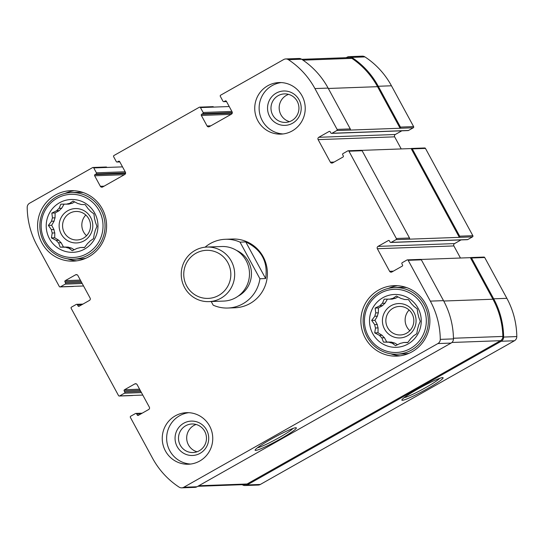 <?xml version="1.0" encoding="UTF-8"?>
<svg xmlns="http://www.w3.org/2000/svg" width="544" height="544" viewBox="0 0 544 544"><rect width="100%" height="100%" fill="white"/><g stroke="black" fill="none" stroke-linecap="round" stroke-linejoin="round"><path stroke-width="0.82" d="M389.633 299.214A22.787 22.304 87.9 0 1 392.931 298.377L395.508 298.282A22.787 22.304 87.9 0 0 392.21 299.118L384.166 299.152L382.439 303.28L385.016 303.192A22.787 22.304 87.9 0 0 382.568 305.599L378.413 307.945L378.338 312.8A22.787 22.304 87.9 0 0 377.4 316.139L374.959 320.294L377.264 324.544A22.787 22.304 87.9 0 0 378.087 327.91L378.005 332.765L382.078 335.267A22.787 22.304 87.9 0 0 384.445 337.77L386.75 342.013L391.503 342.101A22.787 22.304 87.9 0 0 394.767 343.06L397.508 344.746M382.439 303.28A22.787 22.304 87.9 0 0 379.998 305.694L382.568 305.599M379.998 305.694L375.122 308.067L375.761 312.895A22.787 22.304 87.9 0 0 374.83 316.227L377.4 316.139M375.761 312.895L378.338 312.8M374.83 316.227L371.668 320.416L374.694 324.632A22.787 22.304 87.9 0 0 375.516 328.005L378.087 327.91M374.694 324.632L377.264 324.544M375.516 328.005L374.714 332.88L379.508 335.362A22.787 22.304 87.9 0 0 381.874 337.858L384.445 337.77M379.508 335.362L382.078 335.267M381.874 337.858L383.459 342.135L388.926 342.196A22.787 22.304 87.9 0 0 392.197 343.155L394.767 343.06M388.926 342.196L391.503 342.101M392.197 343.155L395.549 345.685L400.425 343.312A22.787 22.304 87.9 0 0 403.723 342.475L407.891 342.414M392.931 298.377L396.365 296.052L401.159 298.534A22.787 22.304 87.9 0 1 404.43 299.492L408.456 299.608L411.488 303.831A22.787 22.304 87.9 0 1 413.848 306.326L417.2 308.856L417.84 313.684A22.787 22.304 87.9 0 1 418.669 317.057L420.254 321.327L418.526 325.462A22.787 22.304 87.9 0 1 417.595 328.794L416.792 333.676L413.358 335.995A22.787 22.304 87.9 0 1 410.917 338.409L407.748 342.591L403.723 342.475M66.341 204.224A22.787 22.304 87.9 0 1 69.639 203.388L72.216 203.293A22.787 22.304 87.9 0 0 68.918 204.129L60.874 204.163L59.146 208.291L61.724 208.196A22.787 22.304 87.9 0 0 59.276 210.61L55.121 212.956L55.046 217.811A22.787 22.304 87.9 0 0 54.108 221.15L51.666 225.304L53.972 229.554A22.787 22.304 87.9 0 0 54.794 232.92L54.713 237.776L58.786 240.278A22.787 22.304 87.9 0 0 61.152 242.774L63.458 247.024L68.204 247.112A22.787 22.304 87.9 0 0 71.475 248.071L74.215 249.757M59.146 208.291A22.787 22.304 87.9 0 0 56.705 210.705L59.276 210.61M56.705 210.705L51.83 213.078L52.469 217.906A22.787 22.304 87.9 0 0 51.537 221.238L54.108 221.15M52.469 217.906L55.046 217.811M51.537 221.238L48.368 225.427L51.401 229.643A22.787 22.304 87.9 0 0 52.224 233.016L54.794 232.92M51.401 229.643L53.972 229.554M52.224 233.016L51.422 237.891L56.216 240.373A22.787 22.304 87.9 0 0 58.582 242.869L61.152 242.774M56.216 240.373L58.786 240.278M58.582 242.869L60.166 247.146L65.634 247.207A22.787 22.304 87.9 0 0 68.904 248.166L71.475 248.071M65.634 247.207L68.204 247.112M68.904 248.166L72.257 250.696L77.132 248.322A22.787 22.304 87.9 0 0 80.43 247.486L84.599 247.418M69.639 203.388L73.073 201.062L77.867 203.544A22.787 22.304 87.9 0 1 81.138 204.503L85.163 204.619L88.189 208.842A22.787 22.304 87.9 0 1 90.556 211.337L93.908 213.867L94.547 218.695A22.787 22.304 87.9 0 1 95.377 222.061L96.961 226.338L95.234 230.466A22.787 22.304 87.9 0 1 94.302 233.804L93.5 238.687L90.066 241.006A22.787 22.304 87.9 0 1 87.625 243.42L84.456 247.602L80.43 247.486M242.243 484.684A80.825 79.118 -92.1 0 0 242.393 484.779A4.726 4.631 -92.1 0 0 247.139 484.942L501.242 341.251A4.726 4.631 -92.1 0 0 503.622 337.062A80.825 79.118 -92.1 0 0 493.687 298.812L471.526 257.999A0.857 0.843 -92.1 0 0 470.376 257.659L420.974 259.461M245.065 485.527L258.244 485.051A4.726 4.631 -92.1 0 0 260.318 484.459L514.42 340.768A4.726 4.631 -92.1 0 0 516.8 336.58A80.825 79.118 -92.1 0 0 506.865 298.33L484.704 257.516A0.857 0.843 -92.1 0 0 483.936 257.074L470.757 257.55M427.271 388.776A23.453 2.169 151.5 0 0 442.653 377.597A23.453 2.169 151.5 0 0 421.444 387.042A23.453 2.169 151.5 0 0 401.968 399.69A23.453 2.169 151.5 0 0 427.271 388.776M460.448 258.019L453.886 245.929A1.72 1.686 -92.1 0 1 454.539 243.596L378.019 246.384L388.321 240.564A0.857 0.843 -92.1 0 1 389.463 240.897L390.075 242.026A0.857 0.843 -92.1 0 0 390.844 242.468L467.364 239.68A0.857 0.843 -92.1 0 0 467.745 239.571L472.525 236.864L459.347 237.347A0.857 0.843 -92.1 0 0 459.673 236.178L412.291 148.9A0.857 0.843 -92.1 0 0 411.142 148.566L361.74 150.368M472.525 236.864A0.857 0.843 -92.1 0 0 472.852 235.695L425.469 148.417A0.857 0.843 -92.1 0 0 424.701 147.975L411.522 148.458M401.214 148.927L394.652 136.836A1.72 1.686 -92.1 0 1 395.304 134.497L318.784 137.292L329.086 131.464A0.857 0.843 -92.1 0 1 330.228 131.804L330.84 132.933A0.857 0.843 -92.1 0 0 331.609 133.375L408.129 130.58A0.857 0.843 -92.1 0 0 408.51 130.472L413.29 127.772L400.112 128.248A0.857 0.843 -92.1 0 0 400.438 127.085L378.277 86.265A80.825 79.118 -92.1 0 0 351.771 57.385A4.726 4.631 -92.1 0 0 347.024 57.229L346.202 57.698M413.29 127.772A0.857 0.843 -92.1 0 0 413.617 126.602L391.456 85.782A80.825 79.118 -92.1 0 0 364.949 56.909A4.726 4.631 -92.1 0 0 362.277 56.161L349.098 56.637M232.234 113.152L201.681 114.267L202.79 113.642A0.857 0.843 -92.1 0 0 203.116 112.479L200.457 107.583A0.857 0.843 -92.1 0 0 199.315 107.25L113.948 155.523A0.857 0.843 -92.1 0 0 113.621 156.686L116.28 161.582A0.857 0.843 -92.1 0 0 117.422 161.915L118.524 161.289A0.857 0.843 -92.1 0 1 119.673 161.629L125.392 172.162A1.72 1.686 -92.1 0 1 124.739 174.495L102.66 186.98A1.72 1.686 -92.1 0 1 100.368 186.306L94.649 175.773A0.857 0.843 -92.1 0 1 94.976 174.61L96.084 173.985A0.857 0.843 -92.1 0 0 96.41 172.815L93.752 167.926A0.857 0.843 -92.1 0 0 92.609 167.586L29.58 203.232A4.726 4.631 -92.1 0 0 27.2 207.42A80.825 79.118 -92.1 0 0 37.135 245.67L59.296 286.484A0.857 0.843 -92.1 0 0 60.445 286.824L65.226 284.118A0.857 0.843 -92.1 0 0 65.552 282.948L64.94 281.819A0.857 0.843 -92.1 0 1 65.266 280.65L75.568 274.822A1.72 1.686 -92.1 0 1 77.86 275.495L90.114 298.071A1.72 1.686 -92.1 0 1 89.461 300.404L79.159 306.231A0.857 0.843 -92.1 0 1 78.016 305.898L77.404 304.769A0.857 0.843 -92.1 0 0 76.255 304.429L71.475 307.136A0.857 0.843 -92.1 0 0 71.148 308.305L118.531 395.583A0.857 0.843 -92.1 0 0 119.68 395.916L124.46 393.21A0.857 0.843 -92.1 0 0 124.787 392.04L124.175 390.912A0.857 0.843 -92.1 0 1 124.501 389.749L134.803 383.921A1.72 1.686 -92.1 0 1 137.095 384.594L149.348 407.164A1.72 1.686 -92.1 0 1 148.696 409.503L138.394 415.324A0.857 0.843 -92.1 0 1 137.251 414.99L136.632 413.862A0.857 0.843 -92.1 0 0 135.49 413.528L130.71 416.228A0.857 0.843 -92.1 0 0 130.383 417.398L152.544 458.218A80.825 79.118 -92.1 0 0 179.051 487.091A4.726 4.631 -92.1 0 0 183.797 487.254L437.893 343.563A4.726 4.631 -92.1 0 0 440.28 339.374A80.825 79.118 -92.1 0 0 430.338 301.124L408.177 260.311A0.857 0.843 -92.1 0 0 407.034 259.971L402.247 262.677A0.857 0.843 -92.1 0 0 401.921 263.847L402.533 264.976A0.857 0.843 -92.1 0 1 402.206 266.145L391.904 271.966A1.72 1.686 -92.1 0 1 389.62 271.3L377.359 248.724A1.72 1.686 -92.1 0 1 378.019 246.384M122.522 166.872L106.93 167.443A0.857 0.843 -92.1 0 0 106.168 167.001L92.99 167.484M60.064 286.926L73.243 286.45A0.857 0.843 -92.1 0 0 73.624 286.341L83.552 285.981M119.299 396.025L132.478 395.542A0.857 0.843 -92.1 0 0 132.858 395.434L142.786 395.073M181.723 487.839L194.902 487.363A4.726 4.631 -92.1 0 0 196.976 486.771L183.797 487.254M280.527 438.899A23.453 2.169 151.5 0 0 295.909 427.72A23.453 2.169 151.5 0 0 274.7 437.165A23.453 2.169 151.5 0 0 255.231 449.813A23.453 2.169 151.5 0 0 280.527 438.899M407.408 259.869L420.587 259.386A0.857 0.843 -92.1 0 1 421.355 259.828L443.516 300.642A80.825 79.118 -92.1 0 1 453.458 338.892A4.726 4.631 -92.1 0 1 451.071 343.08L196.976 486.771M454.539 243.596L461.06 239.904M390.844 242.468A0.857 0.843 -92.1 0 0 391.218 242.366L396.005 239.659A0.857 0.843 -92.1 0 0 396.331 238.49L348.942 151.212A0.857 0.843 -92.1 0 0 347.8 150.878L343.019 153.585A0.857 0.843 -92.1 0 0 342.686 154.748L343.305 155.876A0.857 0.843 -92.1 0 1 342.972 157.046L332.67 162.874A1.72 1.686 -92.1 0 1 330.385 162.2L318.124 139.631A1.72 1.686 -92.1 0 1 318.784 137.292M411.142 148.566L459.347 237.347L409.183 239.176A0.857 0.843 -92.1 0 0 409.51 238.007L396.331 238.49M348.174 150.77L361.352 150.287A0.857 0.843 -92.1 0 1 362.12 150.736L409.51 238.007M395.304 134.497L401.826 130.812M331.609 133.375A0.857 0.843 -92.1 0 0 331.99 133.266L336.77 130.56A0.857 0.843 -92.1 0 0 337.096 129.397L314.935 88.577A80.825 79.118 -92.1 0 0 288.429 59.697A4.726 4.631 -92.1 0 0 283.682 59.541L220.653 95.18A0.857 0.843 -92.1 0 0 220.327 96.349L222.986 101.238A0.857 0.843 -92.1 0 0 224.128 101.578L225.23 100.953A0.857 0.843 -92.1 0 1 226.372 101.286L232.098 111.819A1.72 1.686 -92.1 0 1 231.438 114.158L209.365 126.643A1.72 1.686 -92.1 0 1 207.074 125.97L201.355 115.437A0.857 0.843 -92.1 0 1 201.681 114.267M301.757 59.316L349.166 57.589A4.726 4.631 -92.1 0 1 351.886 58.364A80.825 79.118 -92.1 0 1 377.543 86.68L400.112 128.248L349.948 130.084A0.857 0.843 -92.1 0 0 350.275 128.914L337.096 129.397M285.756 58.949L298.935 58.473A4.726 4.631 -92.1 0 1 301.607 59.221A80.825 79.118 -92.1 0 1 328.114 88.094L350.275 128.914M229.221 106.536L213.636 107.107A0.857 0.843 -92.1 0 0 212.867 106.658L199.689 107.141M292.237 130.914A25.792 25.248 -92.1 0 0 304.3 101.449A25.792 25.248 -92.1 0 0 279.038 82.566A25.792 25.248 -92.1 0 0 267.723 85.775A25.792 25.248 -92.1 0 0 255.66 115.233A25.792 25.248 -92.1 0 0 280.922 134.123A25.792 25.248 -92.1 0 0 292.237 130.914M199.75 461.02A25.792 25.248 -92.1 0 0 211.82 431.555A25.792 25.248 -92.1 0 0 186.558 412.672A25.792 25.248 -92.1 0 0 175.243 415.881A25.792 25.248 -92.1 0 0 163.173 445.339A25.792 25.248 -92.1 0 0 188.435 464.229A25.792 25.248 -92.1 0 0 199.75 461.02M55.345 195.051A35.251 34.51 87.9 0 1 70.808 190.672A35.251 34.51 87.9 0 1 106.576 224.645A35.251 34.51 87.9 0 1 73.379 261.134A35.251 34.51 87.9 0 1 38.855 235.321A35.251 34.51 87.9 0 1 55.345 195.051M378.638 290.047A35.251 34.51 87.9 0 1 394.101 285.661A35.251 34.51 87.9 0 1 429.869 319.634A35.251 34.51 87.9 0 1 396.671 356.123A35.251 34.51 87.9 0 1 362.148 330.31A35.251 34.51 87.9 0 1 378.638 290.047M240.047 242.141L259.923 278.752A34.394 33.667 87.9 0 1 242.964 303.749A34.394 33.667 87.9 0 1 227.875 308.026L234.994 307.768A34.394 33.667 -92.1 0 0 250.077 303.491A34.394 33.667 -92.1 0 0 266.166 264.207A34.394 33.667 -92.1 0 0 232.485 239.027L225.366 239.285A34.394 33.667 87.9 0 1 240.047 242.141L245.759 241.93L265.635 278.542C268.131 261.766 261.508 249.56 245.759 241.93M197.798 486.302L245.004 484.582A4.726 4.631 -92.1 0 0 247.078 483.997L500.487 340.694A4.726 4.631 -92.1 0 0 502.867 336.444A80.825 79.118 -92.1 0 0 492.946 299.227L470.376 257.659M257.462 447.739A20.754 1.918 151.5 0 0 279.235 437.56A20.754 1.918 151.5 0 0 292.951 428.468M404.206 397.616A20.754 1.918 151.5 0 0 425.979 387.437A20.754 1.918 151.5 0 0 439.695 378.345M388.375 288.408A35.251 34.51 87.9 0 1 397.616 285.716M400.18 355.81A35.251 34.51 87.9 0 1 390.762 353.797M394.522 287.586A33.32 32.613 87.9 0 1 428.325 319.688A33.32 32.613 87.9 0 1 396.95 354.178A33.32 32.613 87.9 0 1 364.324 329.78A33.32 32.613 87.9 0 1 379.909 291.727A33.32 32.613 87.9 0 1 394.522 287.586L401.2 287.341A33.32 32.613 87.9 0 1 406.728 287.62M409.129 353.246A33.32 32.613 87.9 0 1 403.628 353.933L396.95 354.178M382.826 297.758A26.438 25.881 87.9 0 1 421.26 321.375A26.438 25.881 87.9 0 1 382.072 343.543A26.438 25.881 87.9 0 1 382.826 297.758M380.372 293.243A31.6 30.933 87.9 0 1 426.312 321.47A31.6 30.933 87.9 0 1 379.467 347.963A31.6 30.933 87.9 0 1 380.372 293.243M391.082 305.701A17.197 16.83 87.9 0 1 416.078 321.069A17.197 16.83 87.9 0 1 390.592 335.485A17.197 16.83 87.9 0 1 391.082 305.701M397.99 296.874L395.508 298.282M387.369 299.186L385.016 303.192M393.054 308.224A14.287 13.988 87.9 0 1 413.821 320.219A14.287 13.988 87.9 0 1 386.376 324.544A14.287 13.988 87.9 0 1 393.054 308.224M409.856 330.725A14.287 13.988 87.9 0 1 409.095 310.032M65.083 193.419A35.251 34.51 87.9 0 1 74.324 190.726M76.888 260.821A35.251 34.51 87.9 0 1 67.47 258.808M71.23 192.596A33.32 32.613 87.9 0 1 105.033 224.699A33.32 32.613 87.9 0 1 73.658 259.182A33.32 32.613 87.9 0 1 41.031 234.79A33.32 32.613 87.9 0 1 56.617 196.731A33.32 32.613 87.9 0 1 71.23 192.596L77.908 192.352A33.32 32.613 87.9 0 1 83.436 192.63M85.836 258.257A33.32 32.613 87.9 0 1 80.335 258.944L73.658 259.182M59.534 202.769A26.438 25.881 87.9 0 1 97.968 226.386A26.438 25.881 87.9 0 1 58.779 248.554A26.438 25.881 87.9 0 1 59.534 202.769M57.079 198.254A31.6 30.933 87.9 0 1 103.02 226.481A31.6 30.933 87.9 0 1 56.175 252.974A31.6 30.933 87.9 0 1 57.079 198.254M67.789 210.712A17.197 16.83 87.9 0 1 92.786 226.08A17.197 16.83 87.9 0 1 67.3 240.489A17.197 16.83 87.9 0 1 67.789 210.712M74.698 201.885L72.216 203.293M64.076 204.197L61.724 208.196M69.761 213.234A14.287 13.988 87.9 0 1 90.528 225.23A14.287 13.988 87.9 0 1 63.084 229.554A14.287 13.988 87.9 0 1 69.761 213.234M86.564 235.736A14.287 13.988 87.9 0 1 85.802 215.036M190.631 464.046A25.792 25.248 87.9 0 1 167.294 444.094A25.792 25.248 87.9 0 1 179.636 415.718A25.792 25.248 87.9 0 1 188.754 412.692M183.722 423.239A17.197 16.83 87.9 0 1 208.719 438.607A17.197 16.83 87.9 0 1 183.226 453.023A17.197 16.83 87.9 0 1 183.722 423.239M185.694 425.762A14.287 13.988 87.9 0 1 206.462 437.757A14.287 13.988 87.9 0 1 179.01 442.082A14.287 13.988 87.9 0 1 185.694 425.762M197.078 451.772A14.287 13.988 87.9 0 1 196.078 424.47M283.118 133.946A25.792 25.248 87.9 0 1 259.78 113.988A25.792 25.248 87.9 0 1 272.116 85.612A25.792 25.248 87.9 0 1 281.241 82.586M276.202 93.133A17.197 16.83 87.9 0 1 301.206 108.501A17.197 16.83 87.9 0 1 275.713 122.917A17.197 16.83 87.9 0 1 276.202 93.133M278.181 95.662A14.287 13.988 87.9 0 1 298.942 107.651A14.287 13.988 87.9 0 1 271.497 111.982A14.287 13.988 87.9 0 1 278.181 95.662M289.564 121.666A14.287 13.988 87.9 0 1 288.565 94.364M63.458 247.024L60.166 247.146M54.713 237.776L51.422 237.891M51.666 225.304L48.368 225.427M55.121 212.956L51.83 213.078M386.75 342.013L383.459 342.135M378.005 332.765L374.714 332.88M374.959 320.294L371.668 320.416M378.413 307.945L375.122 308.067M227.875 308.026A34.394 33.667 87.9 0 1 213.194 305.177L211.222 301.539M205.081 247.194A34.394 33.667 87.9 0 1 225.366 239.285M259.923 278.752L265.635 278.542M218.722 295.406A24.052 23.542 87.9 0 1 183.756 273.918A24.052 23.542 87.9 0 1 219.409 253.756A24.052 23.542 87.9 0 1 218.722 295.406M220.925 298.228A27.302 26.724 87.9 0 1 208.95 301.621A27.302 26.724 87.9 0 1 181.254 275.312A27.302 26.724 87.9 0 1 206.965 247.058A27.302 26.724 87.9 0 1 233.696 267.043A27.302 26.724 87.9 0 1 220.925 298.228M206.965 247.058L221.775 246.514A27.302 26.724 87.9 0 1 248.513 266.506A27.302 26.724 87.9 0 1 235.742 297.684A27.302 26.724 87.9 0 1 223.768 301.077L208.95 301.621M260.318 484.459L247.139 484.942M514.42 340.768L501.242 341.251M516.8 336.58L503.622 337.062M506.865 298.33L493.687 298.812M484.704 257.516L471.526 257.999M472.852 235.695L459.673 236.178M425.469 148.417L412.291 148.9M413.617 126.602L400.438 127.085M391.456 85.782L378.277 86.265M364.949 56.909L351.771 57.385M119.782 161.826L117.422 161.915M119.286 161.262L118.524 161.289M104.088 186.177L100.368 186.306M124.392 174.692L94.649 175.773M125.528 173.495L94.976 174.61M125.603 172.904L96.084 173.985M125.174 171.768L96.41 172.815M106.93 167.443L93.752 167.926M73.624 286.341L60.445 286.824M82.205 283.499L65.226 284.118M81.586 282.363L65.552 282.948M80.974 281.234L64.94 281.819M80.362 280.099L65.266 280.65M77.092 274.768L75.568 274.822M79.873 305.83L78.016 305.898M82.049 304.599L77.404 304.769M132.858 395.434L119.68 395.916M141.44 392.591L124.46 393.21M140.821 391.456L124.787 392.04M140.209 390.327L124.175 390.912M139.59 389.198L124.501 389.749M136.326 383.867L134.803 383.921M139.108 414.922L137.251 414.99M141.284 413.692L136.632 413.862M451.071 343.08L437.893 343.563M453.458 338.892L440.28 339.374M443.516 300.642L430.338 301.124M421.355 259.828L408.177 260.311M393.332 271.164L389.62 271.3M453.886 245.929L377.359 248.724M389.082 240.536L388.321 240.564M467.745 239.571L391.218 242.366M409.183 239.176L396.005 239.659M362.12 150.736L348.942 151.212M334.104 162.064L330.385 162.2M394.652 136.836L318.124 139.631M329.848 131.437L329.086 131.464M408.51 130.472L331.99 133.266M349.948 130.084L336.77 130.56M328.114 88.094L314.935 88.577M301.607 59.221L288.429 59.697M226.488 101.49L224.128 101.578M225.991 100.926L225.23 100.953M210.793 125.834L207.074 125.97M231.098 114.349L201.355 115.437M232.302 112.567L202.79 113.642M231.88 111.425L203.116 112.479M213.636 107.107L200.457 107.583M377.543 86.68L328.324 88.475M351.886 58.364L302.994 60.153M247.078 483.997L198.771 485.758M500.487 340.694L451.921 342.468M502.867 336.444L453.444 338.246M492.946 299.227L443.727 301.029M236.518 250.41A25.364 24.827 87.9 0 1 251.423 272.469A25.364 24.827 87.9 0 1 238.673 295.854A25.364 24.827 87.9 0 1 238.184 296.12M119.83 161.922L117.048 162.024M82.94 304.096L76.636 304.32M142.174 413.188L135.871 413.42M226.535 101.578L223.747 101.68"/></g></svg>
